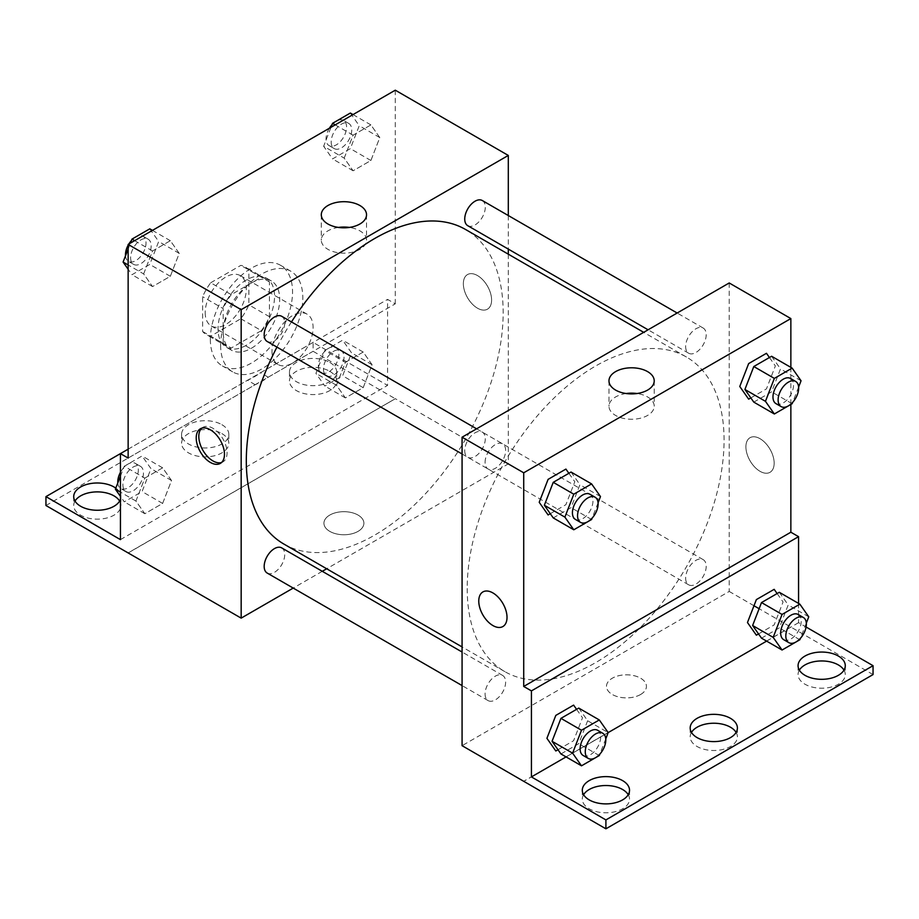<?xml version="1.0" encoding="UTF-8"?>
<svg xmlns="http://www.w3.org/2000/svg" width="919" height="919" viewBox="0 0 919 919"><rect width="100%" height="100%" fill="white"/><g stroke="black" fill="none" stroke-linecap="round" stroke-linejoin="round"><path stroke-width="0.69" stroke-dasharray="4.59 3.45" d="M271.99 351.196A29.063 16.783 120 0 0 278.009 364.498A29.063 16.783 120 0 0 307.072 347.715A29.063 16.783 120 0 0 307.072 314.16A29.063 16.783 120 0 0 284.672 321.949A29.063 16.783 120 0 0 271.99 351.196M205.201 312.632A29.063 16.783 120 0 0 211.221 325.935A29.063 16.783 120 0 0 240.284 309.163A29.063 16.783 120 0 0 240.284 275.608A29.063 16.783 120 0 0 217.895 283.397A29.063 16.783 120 0 0 205.201 312.632M210.681 282.776L240.824 265.373A39.023 22.538 120 0 1 245.27 266.969A39.023 22.538 120 0 1 248.877 270.025L248.877 304.832A39.023 22.538 120 0 1 240.824 318.767L210.681 336.17A39.023 22.538 120 0 1 206.235 334.573A39.023 22.538 120 0 1 202.639 331.529L202.639 296.711A39.023 22.538 120 0 1 210.681 282.776L231.232 294.643L261.375 277.239L240.824 265.373M240.824 318.767L261.375 330.633L231.232 348.037L210.681 336.17M202.639 331.529L223.191 343.384L223.191 308.577L202.639 296.711M223.191 343.384A39.023 22.538 120 0 0 226.786 346.44A39.023 22.538 120 0 0 231.232 348.037M261.375 330.633A39.023 22.538 120 0 0 269.416 316.699L248.877 304.832M261.375 277.239A39.023 22.538 120 0 1 265.821 278.836A39.023 22.538 120 0 1 269.416 281.88L269.416 316.699M231.232 294.643A39.023 22.538 120 0 0 223.191 308.577M246.303 345.268A39.954 23.067 -60 0 1 226.327 347.244A39.954 23.067 -60 0 1 226.327 301.099A39.954 23.067 -60 0 1 266.28 278.032A39.954 23.067 -60 0 1 272.403 310.048A39.954 23.067 -60 0 1 246.303 345.268M251.438 348.232A39.954 23.067 120 0 0 277.549 313.011A39.954 23.067 120 0 0 271.415 280.996A39.954 23.067 120 0 0 240.629 291.702A39.954 23.067 120 0 0 223.191 331.92A39.954 23.067 120 0 0 231.462 350.208A39.954 23.067 120 0 0 251.438 348.232M269.416 281.88L248.877 270.025M210.348 339.329A58.127 33.555 120 0 0 222.375 365.934A58.127 33.555 120 0 0 280.502 332.379A58.127 33.555 120 0 0 280.502 265.269A58.127 33.555 120 0 0 235.712 280.835A58.127 33.555 120 0 0 210.348 339.329M220.617 345.257A58.127 33.555 120 0 0 232.656 371.873A58.127 33.555 120 0 0 290.772 338.318A58.127 33.555 120 0 0 290.772 271.197A58.127 33.555 120 0 0 245.982 286.774A58.127 33.555 120 0 0 220.617 345.257M128.143 458.064L255.195 384.716A73.348 42.343 -60 0 0 268.233 377.192L395.285 303.833L387.577 299.387L387.577 385.406L313.092 342.396L313.092 351.288L395.285 398.743L128.143 552.882M395.285 90.188L395.285 303.833M143.64 273.908L152.543 250.979L170.337 240.709L179.228 253.368L170.337 276.297L152.543 286.567L143.64 273.908L152.543 250.979L170.337 240.709L179.228 253.368L170.337 276.297L152.543 286.567L143.64 273.908L128.143 264.971M344.2 158.125L353.091 135.185L370.897 124.915L379.788 137.574L370.897 160.503L353.091 170.785L344.2 158.125L353.091 135.185L370.897 124.915L379.788 137.574L370.897 160.503L353.091 170.785L344.2 158.125L323.649 146.259L331.001 127.293M267.188 341.477A14.532 8.386 120 0 0 281.719 333.08A14.532 8.386 120 0 0 281.719 316.308M267.188 573.054A14.532 8.386 120 0 0 281.719 564.668A14.532 8.386 120 0 0 281.719 547.896M508.299 254.172L508.299 463.9L326.67 568.769M322.282 571.308L293.218 588.08M508.299 215.54L508.299 249.095M464.738 450.62A14.532 8.386 120 0 0 467.748 457.271A14.532 8.386 120 0 0 482.28 448.874A14.532 8.386 120 0 0 482.28 432.102A14.532 8.386 120 0 0 471.079 435.997A14.532 8.386 120 0 0 464.738 450.62M467.748 225.683A14.532 8.386 120 0 0 482.28 217.286A14.532 8.386 120 0 0 482.28 200.514M283.925 544.082A181.629 104.869 120 0 0 423.889 495.421A181.629 104.869 120 0 0 503.164 312.632A181.629 104.869 120 0 0 465.554 229.486M291.472 321.937A181.629 104.869 120 0 0 276.941 347.106M358.042 531.377A19.977 11.533 0 0 0 363.89 523.221A19.977 11.533 0 0 0 343.913 511.688A19.977 11.533 0 0 0 323.936 523.221A19.977 11.533 0 0 0 336.262 533.882A19.977 11.533 0 0 0 358.042 531.377A19.977 11.533 180 0 1 336.262 533.87A19.977 11.533 180 0 1 323.936 523.221A19.977 11.533 180 0 1 343.913 511.688A19.977 11.533 180 0 1 363.89 523.221A19.977 11.533 180 0 1 358.042 531.377M508.299 463.9L395.285 398.651M477.478 275.562A19.977 11.533 -120 0 0 467.495 274.574A19.977 11.533 -120 0 0 467.495 297.641A19.977 11.533 -120 0 0 487.472 309.175A19.977 11.533 -120 0 0 490.528 293.172A19.977 11.533 -120 0 0 477.478 275.562A19.977 11.533 60 0 1 490.528 293.172A19.977 11.533 60 0 1 487.461 309.175A19.977 11.533 60 0 1 467.484 297.641A19.977 11.533 60 0 1 467.484 274.574A19.977 11.533 60 0 1 477.478 275.562M338.433 227.43A22.619 13.061 0 0 0 321.294 240.1A22.619 13.061 0 0 0 343.913 253.162A22.619 13.061 0 0 0 366.532 240.1A22.619 13.061 0 0 0 359.903 230.864A22.619 13.061 0 0 0 349.392 227.43M221.548 462.51A19.977 11.533 -120 0 0 222.926 461.912A19.977 11.533 -120 0 0 222.926 438.845A19.977 11.533 -120 0 0 202.938 427.312A19.977 11.533 -120 0 0 201.732 428.197M128.223 552.928L395.285 398.743M255.195 384.716L247.498 380.259A73.348 42.343 120 0 0 260.525 372.735L387.577 299.387M128.143 449.173L247.498 380.259M45.95 505.519L313.092 351.288M120.435 453.618L313.092 342.396M119.642 501.073A23.607 13.636 180 0 1 120.929 505.519A23.607 13.636 180 0 1 97.322 519.155A23.607 13.636 180 0 1 73.715 505.519A23.607 13.636 180 0 1 75.002 501.073M329.783 371.31A23.607 13.636 180 0 1 336.699 380.948A23.607 13.636 180 0 1 313.092 394.584A23.607 13.636 180 0 1 289.474 380.948A23.607 13.636 180 0 1 304.051 368.358A23.607 13.636 180 0 1 329.783 371.31M221.904 433.596A23.607 13.636 180 0 1 228.82 443.234A23.607 13.636 180 0 1 205.201 456.869A23.607 13.636 180 0 1 181.594 443.234A23.607 13.636 180 0 1 196.172 430.643A23.607 13.636 180 0 1 221.904 433.596M268.233 377.192L260.525 372.735M345.395 362.327L363.189 352.046L372.08 364.705L363.189 387.646L345.395 397.916L336.492 385.256L345.395 362.327L363.189 352.046L372.08 364.705L363.189 387.646L345.395 397.916L336.492 385.256L345.395 362.327L324.844 350.461L342.638 340.191L351.54 352.85L342.638 375.779L324.844 386.049L315.941 373.39L324.844 350.461M144.834 478.121L162.629 467.84L171.531 480.499L162.629 503.428L144.834 513.71L135.932 501.05L144.834 478.121L162.629 467.84L171.531 480.499L162.629 503.428L144.834 513.71L135.932 501.05L144.834 478.121L124.283 466.255L142.077 455.973L150.98 468.633L142.077 491.573L124.283 501.843L120.435 496.375M120.435 539.625L387.577 385.406M115.794 488.127A23.607 13.636 180 0 1 120.929 496.628A23.607 13.636 180 0 1 120.435 499.396M329.783 362.419A23.607 13.636 180 0 1 336.699 372.057A23.607 13.636 180 0 1 313.092 385.681A23.607 13.636 180 0 1 289.474 372.057A23.607 13.636 180 0 1 304.051 359.455A23.607 13.636 180 0 1 329.783 362.419M221.904 424.704A23.607 13.636 180 0 1 228.82 434.342A23.607 13.636 180 0 1 205.201 447.967A23.607 13.636 180 0 1 181.594 434.342A23.607 13.636 180 0 1 196.172 421.741A23.607 13.636 180 0 1 221.904 424.704M467.208 588.47A181.629 104.869 120 0 0 504.818 671.617A181.629 104.869 120 0 0 686.459 566.759A181.629 104.869 120 0 0 686.447 357.031A181.629 104.869 120 0 0 546.483 405.693A181.629 104.869 120 0 0 467.208 588.47M485.083 462.36A14.532 8.386 -60 0 1 491.424 447.737A14.532 8.386 -60 0 1 502.624 443.843A14.532 8.386 -60 0 1 505.634 450.494A14.532 8.386 -60 0 1 499.293 465.117A14.532 8.386 -60 0 1 488.092 469.012A14.532 8.386 -60 0 1 485.083 462.36M685.643 578.154A14.532 8.386 120 0 0 688.653 584.806A14.532 8.386 120 0 0 703.184 576.42A14.532 8.386 120 0 0 703.184 559.637A14.532 8.386 120 0 0 691.984 563.531A14.532 8.386 120 0 0 685.643 578.154M485.083 693.948A14.532 8.386 120 0 0 488.092 700.6A14.532 8.386 120 0 0 502.624 692.202A14.532 8.386 120 0 0 502.624 675.431A14.532 8.386 120 0 0 491.424 679.325A14.532 8.386 120 0 0 485.083 693.948M685.643 346.566A14.532 8.386 120 0 0 688.653 353.218A14.532 8.386 120 0 0 703.184 344.832A14.532 8.386 120 0 0 703.184 328.049A14.532 8.386 120 0 0 691.984 331.943A14.532 8.386 120 0 0 685.643 346.566M729.204 282.972L729.204 591.445L462.073 745.677M640.589 694.511A19.977 11.533 0 0 0 646.436 686.355A19.977 11.533 0 0 0 626.459 674.822A19.977 11.533 0 0 0 606.483 686.355A19.977 11.533 0 0 0 618.82 697.004A19.977 11.533 0 0 0 640.589 694.511M873.05 674.58L759.128 608.711M753.982 605.747L729.204 591.445M790.857 627.034L523.715 781.265M750.834 397.904L766.457 388.886L775.36 365.946L769.433 357.514M550.274 513.698L565.909 504.68L574.8 481.74L568.872 473.308M790.857 367.37L790.857 404.463M760.024 438.696A19.977 11.533 -120 0 0 750.042 437.697A19.977 11.533 -120 0 0 750.042 460.775A19.977 11.533 -120 0 0 770.019 472.309A19.977 11.533 -120 0 0 773.086 456.295A19.977 11.533 -120 0 0 760.024 438.696A19.977 11.533 60 0 1 773.074 456.295A19.977 11.533 60 0 1 770.019 472.309A19.977 11.533 60 0 1 750.042 460.775A19.977 11.533 60 0 1 750.042 437.708A19.977 11.533 60 0 1 760.024 438.696M798.565 603.415L798.565 622.68L806.089 627.022M502.877 626.54L502.888 626.54A19.977 11.533 -120 0 0 502.888 603.461A19.977 11.533 -120 0 0 482.912 591.928A19.977 11.533 -120 0 0 482.9 591.928L482.912 591.928M626.115 393.527A22.619 13.061 0 0 0 608.975 406.198A22.619 13.061 0 0 0 631.594 419.259A22.619 13.061 0 0 0 654.225 406.198A22.619 13.061 0 0 0 647.596 396.962A22.619 13.061 0 0 0 637.085 393.527M640.589 694.5A19.977 11.533 180 0 1 618.82 697.004A19.977 11.533 180 0 1 606.483 686.344A19.977 11.533 180 0 1 626.459 674.81A19.977 11.533 180 0 1 646.436 686.344A19.977 11.533 180 0 1 640.589 694.5M736.119 732.42A23.607 13.636 180 0 1 737.406 736.866A23.607 13.636 180 0 1 713.799 750.501A23.607 13.636 180 0 1 690.18 736.866A23.607 13.636 180 0 1 691.479 732.42M843.998 670.135A23.607 13.636 180 0 1 845.285 674.58A23.607 13.636 180 0 1 830.719 687.182A23.607 13.636 180 0 1 804.987 684.218A23.607 13.636 180 0 1 798.071 674.58A23.607 13.636 180 0 1 799.358 670.135M628.228 794.705A23.607 13.636 180 0 1 629.526 799.151A23.607 13.636 180 0 1 614.949 811.753A23.607 13.636 180 0 1 589.217 808.789A23.607 13.636 180 0 1 582.301 799.151A23.607 13.636 180 0 1 583.588 794.705M790.857 627.126L523.715 781.357M557.982 749.732L573.605 740.714L582.508 717.773L576.581 709.342M758.543 633.938L774.166 624.92L783.068 601.991L777.129 593.548M798.565 622.68L766.63 641.117M578.752 708.089L587.643 720.749L608.194 732.604L566.07 756.911M598.062 502.831L592.135 518.098M575.432 519.43A14.532 8.386 120 0 0 589.952 511.044A14.532 8.386 120 0 0 589.952 494.261M600.486 496.57L579.935 484.704L571.044 507.644L553.249 517.914M591.595 519.511L571.044 507.644M571.044 472.044L579.935 484.704M798.622 387.037L792.695 402.304M775.981 403.636A14.532 8.386 120 0 0 790.512 395.25A14.532 8.386 120 0 0 790.512 378.467M801.046 380.776L780.495 368.921L771.604 391.85L753.798 402.12M792.144 403.717L771.604 391.85M771.604 356.262L780.495 368.921M605.77 738.865L599.843 754.131M583.128 755.464A14.532 8.386 120 0 0 597.66 747.078A14.532 8.386 120 0 0 597.66 730.295M587.643 720.749L578.752 743.678L560.946 753.948M599.291 755.544L578.752 743.678M806.331 623.071L800.403 638.337M783.689 639.67A14.532 8.386 120 0 0 798.22 631.284A14.532 8.386 120 0 0 798.22 614.512M808.754 616.821L788.203 604.955L779.301 627.884L761.506 638.165M799.852 639.75L779.301 627.884M779.301 592.295L788.203 604.955M149.786 228.842L158.688 241.502L149.786 264.431L131.991 274.712L128.143 269.244M128.143 249.015L130.452 243.087M130.613 257.711A14.532 8.386 120 0 0 133.623 264.362A14.532 8.386 120 0 0 148.154 255.964A14.532 8.386 120 0 0 148.154 239.193A14.532 8.386 120 0 0 136.954 243.087A14.532 8.386 120 0 0 130.613 257.711M179.228 253.368L158.688 241.502M170.337 276.297L149.786 264.431M152.543 286.567L131.991 274.712M152.543 250.979L134.656 240.652M170.337 240.709L152.451 230.382M125.512 255.792A14.532 8.386 120 0 0 128.488 261.387A14.532 8.386 120 0 0 143.019 253.001A14.532 8.386 120 0 0 143.019 236.229A14.532 8.386 120 0 0 131.44 240.525M128.844 244.017A14.532 8.386 120 0 0 128.143 245.212M350.346 113.048L359.237 125.708L350.346 148.637L332.552 158.918L323.649 146.259M331.173 141.917A14.532 8.386 120 0 0 334.183 148.568A14.532 8.386 120 0 0 348.715 140.182A14.532 8.386 120 0 0 348.715 123.399A14.532 8.386 120 0 0 337.514 127.293A14.532 8.386 120 0 0 331.173 141.917M379.788 137.574L359.237 125.708M370.897 160.503L350.346 148.637M353.091 170.785L332.552 158.918M353.091 135.185L335.217 124.869M370.897 124.915L353.011 114.588M329.393 128.223A14.532 8.386 120 0 0 326.038 138.953A14.532 8.386 120 0 0 329.048 145.604A14.532 8.386 120 0 0 343.568 137.207A14.532 8.386 120 0 0 343.568 120.435A14.532 8.386 120 0 0 332 124.731M120.435 476.157L124.283 466.255M122.905 484.841A14.532 8.386 120 0 0 125.914 491.493A14.532 8.386 120 0 0 140.446 483.107A14.532 8.386 120 0 0 140.446 466.324A14.532 8.386 120 0 0 129.246 470.218A14.532 8.386 120 0 0 122.905 484.841M171.531 480.499L150.98 468.633M162.629 503.428L142.077 491.573M144.834 513.71L124.283 501.843M135.932 501.05L120.435 492.102M162.629 467.84L142.077 455.973M117.816 482.934A14.532 8.386 120 0 0 120.78 488.529A14.532 8.386 120 0 0 135.311 480.143A14.532 8.386 120 0 0 135.311 463.36A14.532 8.386 120 0 0 120.435 472.355M323.465 369.047A14.532 8.386 120 0 0 326.475 375.699A14.532 8.386 120 0 0 341.006 367.313A14.532 8.386 120 0 0 341.006 350.541A14.532 8.386 120 0 0 329.806 354.424A14.532 8.386 120 0 0 323.465 369.047M372.08 364.705L351.54 352.85M363.189 387.646L342.638 375.779M345.395 397.916L324.844 386.049M336.492 385.256L315.941 373.39M363.189 352.046L342.638 340.191M318.33 366.084A14.532 8.386 120 0 0 321.34 372.735A14.532 8.386 120 0 0 335.872 364.349A14.532 8.386 120 0 0 335.872 347.566A14.532 8.386 120 0 0 324.671 351.46A14.532 8.386 120 0 0 318.33 366.084M211.221 325.935L278.009 364.498M240.284 275.608L307.072 314.16M271.415 280.996L266.28 278.032M231.462 350.208L226.327 347.244M265.821 278.836L245.27 266.969M226.786 346.44L206.235 334.573M290.772 271.197L280.502 265.269M232.656 371.873L222.375 365.934M321.294 214.759L321.294 240.1M366.532 214.759L366.532 240.1M220.33 463.406L222.926 461.912M200.353 428.805L202.938 427.312M181.594 434.342L181.594 443.234M228.82 434.342L228.82 443.234M289.474 372.057L289.474 380.948M336.699 372.057L336.699 380.948M73.715 496.628L73.715 505.519M120.929 496.628L120.929 505.519M686.447 357.031L643.702 332.345M504.818 671.617L462.073 646.93M462.073 453.986L488.092 469.012M476.593 428.817L502.624 443.843M703.184 559.637L482.28 432.102M688.653 584.806L467.748 457.271M502.624 675.431L462.073 652.019M488.092 700.6L462.073 685.574M703.184 328.049L677.154 313.023M688.653 353.218L648.102 329.806M608.975 380.857L608.975 406.198M654.225 380.857L654.225 406.198M582.301 790.26L582.301 799.151M629.526 790.26L629.526 799.151M798.071 665.689L798.071 674.58M845.285 665.689L845.285 674.58M690.18 727.974L690.18 736.866M737.406 727.974L737.406 736.866M148.154 239.193L143.019 236.229M133.623 264.362L128.488 261.387M348.715 123.399L343.568 120.435M334.183 148.568L329.048 145.604M140.446 466.324L135.311 463.36M125.914 491.493L120.78 488.529M341.006 350.541L335.872 347.566M326.475 375.699L321.34 372.735"/><path stroke-width="1.38" d="M128.143 449.173L120.435 453.618L120.435 539.625L45.95 496.628L120.435 453.618L128.143 458.064L128.143 244.42L395.285 90.188L508.299 155.437L508.299 215.54M210.348 462.418A19.977 11.533 60 0 1 197.286 444.807A19.977 11.533 60 0 1 200.353 428.805A19.977 11.533 60 0 1 220.33 440.339A19.977 11.533 60 0 1 220.33 463.406A19.977 11.533 60 0 1 210.348 462.418M45.95 496.628L45.95 505.519L241.169 618.131L241.169 309.669L128.143 244.42M476.593 428.817L281.719 316.308A14.532 8.386 120 0 0 270.519 320.203A14.532 8.386 120 0 0 264.178 334.826A14.532 8.386 120 0 0 267.188 341.477L462.073 453.986M462.073 652.019L281.719 547.896A14.532 8.386 120 0 0 270.519 551.779A14.532 8.386 120 0 0 264.178 566.403A14.532 8.386 120 0 0 267.188 573.054L462.073 685.574M326.67 568.769L322.282 571.308M293.218 588.08L241.169 618.131M508.299 249.095L508.299 254.172M241.169 309.669L508.299 155.437M677.154 313.023L482.28 200.514A14.532 8.386 120 0 0 471.079 204.409A14.532 8.386 120 0 0 464.738 219.032A14.532 8.386 120 0 0 467.748 225.683L648.102 329.806M643.702 332.345L465.554 229.486A181.629 104.869 120 0 0 291.472 321.937M276.941 347.106A181.629 104.869 120 0 0 246.303 460.936A181.629 104.869 120 0 0 283.925 544.082L462.073 646.93M359.903 205.523A22.619 13.061 180 0 1 366.532 214.759A22.619 13.061 180 0 1 343.913 227.82A22.619 13.061 180 0 1 321.294 214.759A22.619 13.061 180 0 1 335.251 202.697A22.619 13.061 180 0 1 359.903 205.523M349.392 227.43A22.619 13.061 0 0 0 338.433 227.43M201.732 428.197A19.977 11.533 -120 0 0 200.262 444.497A19.977 11.533 -120 0 0 212.932 460.924A19.977 11.533 -120 0 0 221.548 462.51M75.002 501.073A23.607 13.636 180 0 1 114.013 495.881A23.607 13.636 180 0 1 119.642 501.073M120.435 499.396A23.607 13.636 180 0 1 94.91 510.183A23.607 13.636 180 0 1 73.715 496.628A23.607 13.636 180 0 1 88.281 484.026A23.607 13.636 180 0 1 114.013 486.99A23.607 13.636 180 0 1 115.794 488.127M790.857 404.463L790.857 532.216L523.715 686.447L531.423 690.893L531.423 776.911L605.908 819.92L605.908 828.812L462.073 745.677L462.073 437.203L729.204 282.972L790.857 318.571L790.857 367.37M759.128 608.711L753.982 605.747M482.9 591.928A19.977 11.533 -120 0 0 479.844 607.941A19.977 11.533 -120 0 0 492.894 625.54A19.977 11.533 60 0 1 479.844 607.941A19.977 11.533 60 0 1 482.9 591.928A19.977 11.533 60 0 1 502.877 603.461A19.977 11.533 60 0 1 502.877 626.54A19.977 11.533 60 0 1 492.894 625.552A19.977 11.533 -120 0 0 502.888 626.54M523.715 686.447L523.715 472.803L462.073 437.203M769.433 357.514L766.457 353.298L748.663 363.568L739.772 386.497L748.663 399.156L750.834 397.904M568.872 473.308L565.909 469.081L548.103 479.362L539.212 502.291L548.103 514.95L550.274 513.698M523.715 472.803L790.857 318.571M647.596 371.621A22.619 13.061 180 0 1 654.225 380.857A22.619 13.061 180 0 1 631.594 393.906A22.619 13.061 180 0 1 608.975 380.857A22.619 13.061 180 0 1 622.944 368.783A22.619 13.061 180 0 1 647.596 371.621M790.857 532.216L798.565 536.662L798.565 603.415M806.089 627.022L873.05 665.689L873.05 674.58L605.908 828.812M637.085 393.527A22.619 13.061 0 0 0 626.115 393.527M873.05 665.689L605.908 819.92M691.479 732.42A23.607 13.636 180 0 1 730.49 727.228A23.607 13.636 180 0 1 736.119 732.42M799.358 670.135A23.607 13.636 180 0 1 821.678 660.956A23.607 13.636 180 0 1 843.998 670.135M583.588 794.705A23.607 13.636 180 0 1 605.908 785.527A23.607 13.636 180 0 1 628.228 794.705M798.565 536.662L531.423 690.893M576.581 709.342L573.605 705.114L555.811 715.396L546.92 738.325L555.811 750.984L557.982 749.732M777.129 593.548L774.166 589.332L756.371 599.602L747.469 622.531L756.371 635.19L758.543 633.938M766.63 641.117L608.183 732.592L605.77 738.865M566.07 756.911L531.423 776.911M730.49 718.336A23.607 13.636 180 0 1 737.406 727.974A23.607 13.636 180 0 1 713.799 741.599A23.607 13.636 180 0 1 690.18 727.974A23.607 13.636 180 0 1 704.758 715.373A23.607 13.636 180 0 1 730.49 718.336M804.987 675.327A23.607 13.636 180 0 1 798.071 665.689A23.607 13.636 180 0 1 821.678 652.053A23.607 13.636 180 0 1 845.285 665.689A23.607 13.636 180 0 1 830.719 678.279A23.607 13.636 180 0 1 804.987 675.327M589.217 799.898A23.607 13.636 180 0 1 582.301 790.26A23.607 13.636 180 0 1 605.908 776.624A23.607 13.636 180 0 1 629.526 790.26A23.607 13.636 180 0 1 614.949 802.85A23.607 13.636 180 0 1 589.217 799.898M592.135 518.098L591.595 519.511L573.789 529.781L564.898 517.121L573.789 494.192L591.595 483.911L600.486 496.57L598.062 502.831M595.098 497.225L589.952 494.261A14.532 8.386 120 0 0 578.763 498.155A14.532 8.386 120 0 0 572.422 512.779A14.532 8.386 120 0 0 575.432 519.43L580.567 522.394A14.532 8.386 120 0 0 595.098 514.008A14.532 8.386 120 0 0 595.098 497.225A14.532 8.386 120 0 0 583.898 501.119A14.532 8.386 120 0 0 577.557 515.743A14.532 8.386 120 0 0 580.567 522.394M573.789 529.781L553.249 517.914L544.347 505.255L553.249 482.326L571.044 472.044L591.595 483.911M564.898 517.121L544.347 505.255M573.789 494.192L553.249 482.326M792.695 402.304L792.144 403.717L774.349 413.987L765.458 401.327L774.349 378.398L792.144 368.117L801.046 380.776L798.622 387.037M795.659 381.442L790.512 378.467A14.532 8.386 120 0 0 779.323 382.361A14.532 8.386 120 0 0 772.971 396.985A14.532 8.386 120 0 0 775.981 403.636L781.127 406.6A14.532 8.386 120 0 0 795.659 398.214A14.532 8.386 120 0 0 795.659 381.442A14.532 8.386 120 0 0 784.458 385.325A14.532 8.386 120 0 0 778.117 399.949A14.532 8.386 120 0 0 781.127 406.6M774.349 413.987L753.798 402.12L744.907 389.461L753.798 366.532L771.604 356.262L792.144 368.117M765.458 401.327L744.907 389.461M774.349 378.398L753.798 366.532M599.843 754.131L599.291 755.544L581.497 765.814L572.606 753.155L581.497 730.226L599.291 719.945L608.194 732.604M602.795 733.27L597.66 730.295A14.532 8.386 120 0 0 586.471 734.189A14.532 8.386 120 0 0 580.119 748.813A14.532 8.386 120 0 0 583.128 755.464L588.275 758.428A14.532 8.386 120 0 0 602.795 750.042A14.532 8.386 120 0 0 602.795 733.27A14.532 8.386 120 0 0 591.606 737.153A14.532 8.386 120 0 0 585.265 751.776A14.532 8.386 120 0 0 588.275 758.428M581.497 765.814L560.946 753.948L552.055 741.288L560.946 718.359L578.752 708.089L599.291 719.945M572.606 753.155L552.055 741.288M581.497 730.226L560.946 718.359M800.403 638.337L799.852 639.75L782.058 650.02L773.166 637.361L782.058 614.432L799.852 604.162L808.754 616.821L806.331 623.071M803.355 617.476L798.22 614.512A14.532 8.386 120 0 0 787.02 618.395A14.532 8.386 120 0 0 780.679 633.019A14.532 8.386 120 0 0 783.689 639.67L788.824 642.645A14.532 8.386 120 0 0 803.355 634.248A14.532 8.386 120 0 0 803.355 617.476A14.532 8.386 120 0 0 792.167 621.37A14.532 8.386 120 0 0 785.814 635.994A14.532 8.386 120 0 0 788.824 642.645M782.058 650.02L761.506 638.165L752.615 625.506L761.506 602.565L779.301 592.295L799.852 604.162M773.166 637.361L752.615 625.506M782.058 614.432L761.506 602.565M128.143 269.244L123.089 262.053L128.143 249.015M130.452 243.087L131.991 239.112L149.786 228.842L152.451 230.382M128.143 264.971L123.089 262.053M134.656 240.652L131.991 239.112M128.143 245.212A14.532 8.386 120 0 0 125.478 254.735A14.532 8.386 120 0 0 125.512 255.792M131.44 240.525A14.532 8.386 120 0 0 128.844 244.017M331.001 127.293L332.552 123.318L350.346 113.048L353.011 114.588M335.217 124.869L332.552 123.318M332 124.731A14.532 8.386 120 0 0 329.393 128.223M120.435 496.375L115.38 489.184L120.435 476.157M120.435 492.102L115.38 489.184M120.435 472.355A14.532 8.386 120 0 0 117.77 481.878A14.532 8.386 120 0 0 117.816 482.934"/></g></svg>
